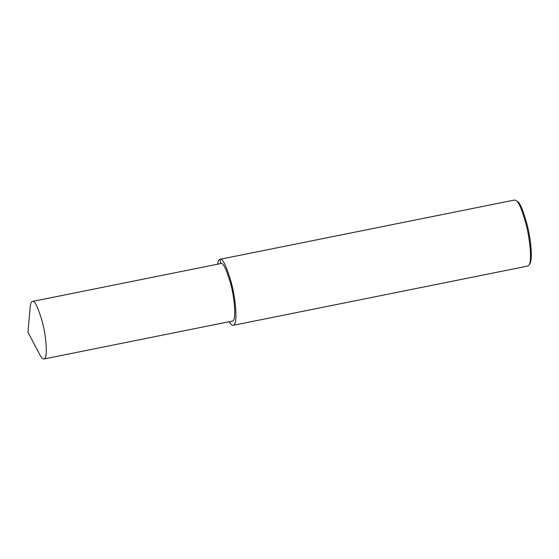 <?xml version="1.0" encoding="UTF-8"?>
<svg xmlns="http://www.w3.org/2000/svg" width="559" height="559" viewBox="0 0 559 559"><rect width="100%" height="100%" fill="white"/><g stroke="black" fill="none" stroke-linecap="round" stroke-linejoin="round"><path stroke-width="0.84" d="M229.183 321.711C230.734 324.297 232.097 325.499 233.264 325.303L527.808 266.042L529.003 265.085C532.112 260.704 530.002 239.511 526.222 224.9C522.113 209.891 518.71 201.743 515.999 200.457L514.511 200.038M529.003 265.085L529.883 263.708C532.874 259.488 530.84 239.049 527.2 224.963C523.238 210.484 519.954 202.624 517.341 201.387L515.999 200.457M233.264 325.303C238.106 324.947 235.751 298.247 231.084 281.799C226.115 265.315 222.419 257.818 219.98 259.292C218.918 259.383 218.136 261.011 217.605 264.183M43.993 358.969C48.214 358.654 46.159 335.393 42.093 321.055C37.767 306.695 34.546 300.155 32.422 301.448C31.353 301.497 30.619 303.348 30.207 307.003L27.95 332.27L39.801 354.699C41.408 357.725 42.805 359.144 43.993 358.969L232.411 321.062C236.632 320.747 234.577 297.486 230.511 283.147C226.185 268.788 222.957 262.248 220.833 263.534L219.966 259.299L514.525 200.031M220.833 263.534L32.408 301.448"/></g></svg>
